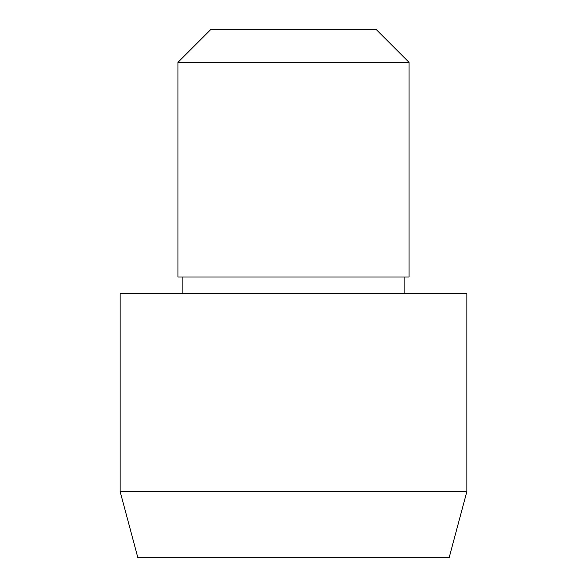 <?xml version="1.0" encoding="UTF-8"?>
<svg xmlns="http://www.w3.org/2000/svg" width="587" height="587" viewBox="0 0 587 587"><rect width="100%" height="100%" fill="white"/><g stroke="black" fill="none" stroke-linecap="round" stroke-linejoin="round"><path stroke-width="0.88" d="M177.934 62.369L210.953 29.35L376.047 29.35L409.066 62.369L409.066 276.991L177.934 276.991L177.934 62.369L409.066 62.369M182.887 276.991L182.887 293.5M120.152 293.5L466.848 293.5L466.848 491.613L120.152 491.613L120.152 293.5M466.848 491.613L449.15 557.65L137.85 557.65L120.152 491.613M404.113 276.991L404.113 293.5"/></g></svg>
